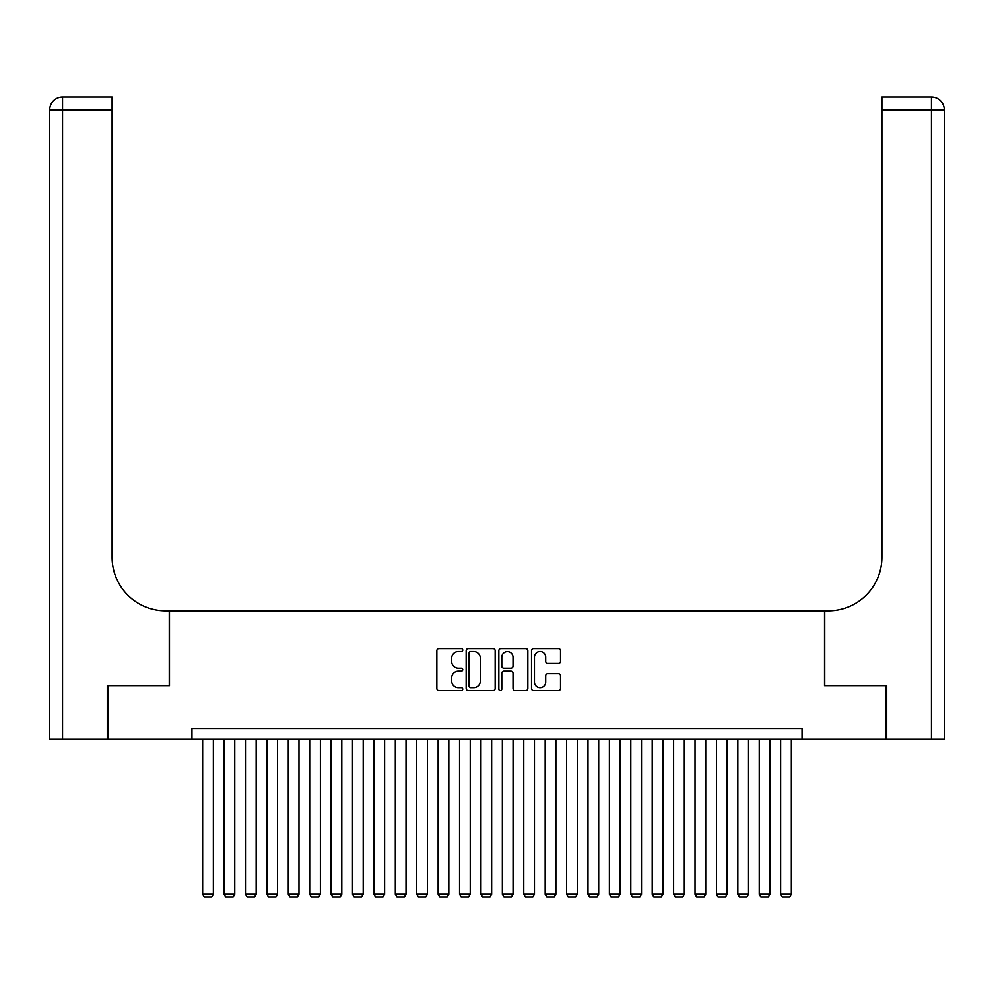 <?xml version="1.0" encoding="UTF-8"?>
<svg xmlns="http://www.w3.org/2000/svg" width="994" height="994" viewBox="0 0 994 994"><rect width="100%" height="100%" fill="white"/><g stroke="black" fill="none" stroke-linecap="round" stroke-linejoin="round"><path stroke-width="1.49" d="M462.744 650.101A1.466 1.466 0 0 0 461.278 648.635L438.95 648.635A2.1 2.1 0 0 0 436.851 650.735L436.851 688.556A2.1 2.1 0 0 0 438.95 690.656L461.278 690.656A1.466 1.466 0 0 0 462.744 689.19A1.466 1.466 0 0 0 461.278 687.724L458.396 687.724A6.722 6.722 0 0 1 451.661 680.989L451.661 677.846A6.722 6.722 0 0 1 458.396 671.124L461.278 671.124A1.466 1.466 0 0 0 462.744 669.645A1.466 1.466 0 0 0 461.278 668.179L458.396 668.179A6.722 6.722 0 0 1 451.661 661.457L451.661 658.301A6.722 6.722 0 0 1 458.396 651.579L461.278 651.579A1.466 1.466 0 0 0 462.744 650.101M558.404 663.445A2.1 2.1 0 0 0 560.504 661.345L560.504 650.735A2.1 2.1 0 0 0 558.404 648.635L533.616 648.635A2.1 2.1 0 0 0 531.517 650.735L531.517 688.556A2.1 2.1 0 0 0 533.616 690.656L558.404 690.656A2.1 2.1 0 0 0 560.504 688.556L560.504 675.746A2.1 2.1 0 0 0 558.404 673.646L547.793 673.646A2.1 2.1 0 0 0 545.694 675.746L545.694 682.095A5.616 5.616 0 0 1 540.077 687.724A5.616 5.616 0 0 1 534.449 682.095L534.449 657.196A5.616 5.616 0 0 1 540.077 651.579A5.616 5.616 0 0 1 545.694 657.196L545.694 661.345A2.1 2.1 0 0 0 547.793 663.445L558.404 663.445M191.954 739.225L107.924 739.225L107.924 685.698L169.477 685.698L169.477 610.776L824.523 610.776L824.523 685.698L886.076 685.698L886.076 739.225L802.046 739.225L802.046 728.515L191.954 728.515L191.954 739.225L802.046 739.225M495.161 650.735A2.1 2.1 0 0 0 493.061 648.635L468.261 648.635A2.1 2.1 0 0 0 466.161 650.735L466.161 688.556A2.1 2.1 0 0 0 468.261 690.656L493.061 690.656A2.1 2.1 0 0 0 495.161 688.556L495.161 650.735M500.939 648.635L525.739 648.635A2.1 2.1 0 0 1 527.839 650.735L527.839 688.556A2.1 2.1 0 0 1 525.739 690.656L515.128 690.656A2.1 2.1 0 0 1 513.016 688.556L513.016 673.224A2.1 2.1 0 0 0 510.916 671.124L503.883 671.124A2.1 2.1 0 0 0 501.784 673.224L501.784 689.19A1.466 1.466 0 0 1 500.305 690.656A1.466 1.466 0 0 1 498.839 689.19L498.839 650.735A2.1 2.1 0 0 1 500.939 648.635M470.572 651.579A1.466 1.466 0 0 0 469.106 653.046L469.106 686.245A1.466 1.466 0 0 0 470.572 687.724L473.629 687.724A6.722 6.722 0 0 0 480.351 680.989L480.351 658.301A6.722 6.722 0 0 0 473.629 651.579L470.572 651.579M513.016 657.307A5.616 5.616 0 0 0 507.4 651.679A5.616 5.616 0 0 0 501.784 657.307L501.784 666.079A2.1 2.1 0 0 0 503.883 668.179L510.916 668.179A2.1 2.1 0 0 0 513.016 666.079L513.016 657.307M213.362 739.225L213.362 894.202L202.652 894.202L202.652 739.225M213.362 894.202L211.747 896.986L204.255 896.986L202.652 894.202M107.29 685.698L169.253 685.698L169.253 610.776L165.625 610.776A53.514 53.514 0 0 1 112.098 557.261L112.098 109.849L62.547 109.849L62.547 739.225L107.29 739.225L107.29 685.698M62.547 739.225L49.7 739.225L49.7 109.849A12.847 12.847 0 0 1 62.547 97.014L112.098 97.014L112.098 109.849M112.098 97.014L62.547 97.014A12.847 12.847 0 0 0 49.7 109.849L62.547 109.849L62.547 97.014M165.625 610.776A53.514 53.514 0 0 1 112.098 557.261M944.3 610.776L944.3 109.849L944.3 739.225L886.71 739.225L886.71 685.698L824.747 685.698L824.747 610.776L828.375 610.776A53.514 53.514 0 0 0 881.902 557.261L881.902 97.014L931.453 97.014L881.902 97.014M828.375 610.776A53.514 53.514 0 0 0 881.902 557.261M931.453 739.225L931.453 97.014A12.847 12.847 0 0 1 944.3 109.849L881.902 109.849M234.758 739.225L234.758 894.202L224.06 894.202L224.06 739.225M234.758 894.202L233.155 896.986L225.663 896.986L224.06 894.202M256.166 739.225L256.166 894.202L245.468 894.202L245.468 739.225M256.166 894.202L254.563 896.986L247.071 896.986L245.468 894.202M277.575 739.225L277.575 894.202L266.877 894.202L266.877 739.225M277.575 894.202L275.972 896.986L268.479 896.986L266.877 894.202M298.983 739.225L298.983 894.202L288.285 894.202L288.285 739.225M298.983 894.202L297.38 896.986L289.888 896.986L288.285 894.202M320.391 739.225L320.391 894.202L309.693 894.202L309.693 739.225M320.391 894.202L318.788 896.986L311.296 896.986L309.693 894.202M341.799 739.225L341.799 894.202L331.101 894.202L331.101 739.225M341.799 894.202L340.197 896.986L332.704 896.986L331.101 894.202M363.208 739.225L363.208 894.202L352.497 894.202L352.497 739.225M363.208 894.202L361.605 896.986L354.112 896.986L352.497 894.202M384.616 739.225L384.616 894.202L373.906 894.202L373.906 739.225M384.616 894.202L383.013 896.986L375.521 896.986L373.906 894.202M406.024 739.225L406.024 894.202L395.314 894.202L395.314 739.225M406.024 894.202L404.409 896.986L396.917 896.986L395.314 894.202M427.432 739.225L427.432 894.202L416.722 894.202L416.722 739.225M427.432 894.202L425.817 896.986L418.325 896.986L416.722 894.202M448.828 739.225L448.828 894.202L438.13 894.202L438.13 739.225M448.828 894.202L447.225 896.986L439.733 896.986L438.13 894.202M470.237 739.225L470.237 894.202L459.539 894.202L459.539 739.225M470.237 894.202L468.634 896.986L461.141 896.986L459.539 894.202M491.645 739.225L491.645 894.202L480.947 894.202L480.947 739.225M491.645 894.202L490.042 896.986L482.55 896.986L480.947 894.202M513.053 739.225L513.053 894.202L502.355 894.202L502.355 739.225M513.053 894.202L511.45 896.986L503.958 896.986L502.355 894.202M534.461 739.225L534.461 894.202L523.763 894.202L523.763 739.225M534.461 894.202L532.859 896.986L525.366 896.986L523.763 894.202M555.87 739.225L555.87 894.202L545.172 894.202L545.172 739.225M555.87 894.202L554.267 896.986L546.775 896.986L545.172 894.202M577.278 739.225L577.278 894.202L566.568 894.202L566.568 739.225M577.278 894.202L575.675 896.986L568.183 896.986L566.568 894.202M598.686 739.225L598.686 894.202L587.976 894.202L587.976 739.225M598.686 894.202L597.083 896.986L589.591 896.986L587.976 894.202M620.094 739.225L620.094 894.202L609.384 894.202L609.384 739.225M620.094 894.202L618.479 896.986L610.987 896.986L609.384 894.202M641.503 739.225L641.503 894.202L630.792 894.202L630.792 739.225M641.503 894.202L639.887 896.986L632.395 896.986L630.792 894.202M662.899 739.225L662.899 894.202L652.201 894.202L652.201 739.225M662.899 894.202L661.296 896.986L653.803 896.986L652.201 894.202M684.307 739.225L684.307 894.202L673.609 894.202L673.609 739.225M684.307 894.202L682.704 896.986L675.212 896.986L673.609 894.202M705.715 739.225L705.715 894.202L695.017 894.202L695.017 739.225M705.715 894.202L704.112 896.986L696.62 896.986L695.017 894.202M727.123 739.225L727.123 894.202L716.425 894.202L716.425 739.225M727.123 894.202L725.521 896.986L718.028 896.986L716.425 894.202M748.532 739.225L748.532 894.202L737.834 894.202L737.834 739.225M748.532 894.202L746.929 896.986L739.437 896.986L737.834 894.202M769.94 739.225L769.94 894.202L759.242 894.202L759.242 739.225M769.94 894.202L768.337 896.986L760.845 896.986L759.242 894.202M791.348 739.225L791.348 894.202L780.638 894.202L780.638 739.225M791.348 894.202L789.745 896.986L782.253 896.986L780.638 894.202"/></g></svg>
